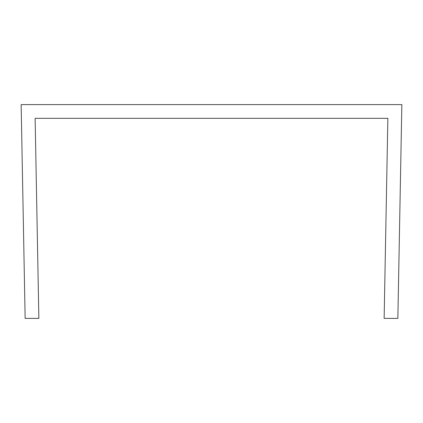 <?xml version="1.0" encoding="UTF-8"?>
<svg xmlns="http://www.w3.org/2000/svg" width="423" height="423" viewBox="0 0 423 423"><rect width="100%" height="100%" fill="white"/><g stroke="black" fill="none" stroke-linecap="round" stroke-linejoin="round"><path stroke-width="0.63" d="M25.142 318.392L38.863 318.392L35.13 118.324L387.87 118.324L384.137 318.392L397.858 318.392L401.85 104.608L21.15 104.608L25.142 318.392"/></g></svg>
